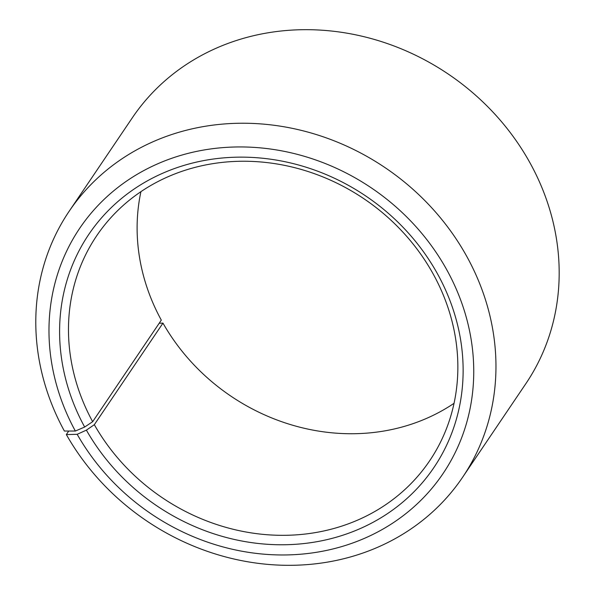 <?xml version="1.0" encoding="UTF-8"?>
<svg xmlns="http://www.w3.org/2000/svg" width="595" height="595" viewBox="0 0 595 595"><rect width="100%" height="100%" fill="white"/><g stroke="black" fill="none" stroke-linecap="round" stroke-linejoin="round"><path stroke-width="0.89" d="M140.918 191.694A200.932 180.292 -145.9 0 0 161.304 320.125L92.664 421.699A200.932 180.292 -145.9 0 1 96.68 235.776A200.932 180.292 -145.9 0 1 432 271.878A200.932 180.292 -145.9 0 1 429.649 460.79A200.932 180.292 -145.9 0 1 94.33 424.689L162.971 323.122A200.932 180.292 -145.9 0 0 454.052 403.306M68.73 431.04L66.343 434.573L77.179 434.305L86.387 430.14A208.243 186.845 -145.9 0 0 361.849 527.854A208.243 186.845 -145.9 0 0 436.336 271.774A208.243 186.845 -145.9 0 0 162.398 173.376A208.243 186.845 -145.9 0 0 84.661 427.039L92.664 421.699M77.179 434.305A219.198 196.677 -145.9 0 0 367.137 537.159A219.198 196.677 -145.9 0 0 445.543 267.609A219.198 196.677 -145.9 0 0 157.192 164.034A219.198 196.677 -145.9 0 0 75.357 431.04L84.661 427.039M66.343 434.573A237.464 213.07 -145.9 0 0 462.627 477.235A237.464 213.07 -145.9 0 0 465.409 253.983A237.464 213.07 -145.9 0 0 69.124 211.314A237.464 213.07 -145.9 0 0 64.372 431.033L75.357 431.04M462.627 477.235L525.846 383.686A237.464 213.07 -145.9 0 0 528.628 160.427A237.464 213.07 -145.9 0 0 132.343 117.765L69.124 211.314M162.971 323.122L159.222 323.211M86.387 430.14L94.33 424.689"/></g></svg>
